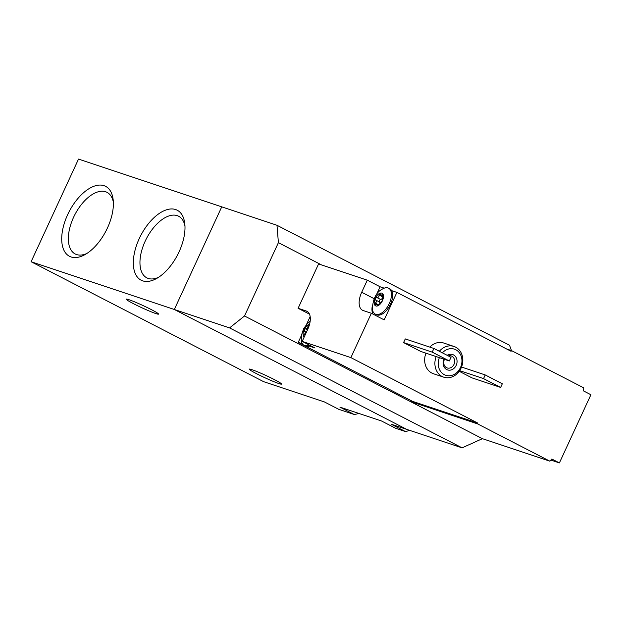 <?xml version="1.0" encoding="UTF-8"?>
<svg xmlns="http://www.w3.org/2000/svg" width="622" height="622" viewBox="0 0 622 622"><rect width="100%" height="100%" fill="white"/><g stroke="black" fill="none" stroke-linecap="round" stroke-linejoin="round"><path stroke-width="0.93" d="M175.637 209.552A39.373 20.806 -62.7 0 0 135.332 249.212A39.373 20.806 -62.7 0 0 156.534 278.532A39.373 20.806 -62.7 0 0 184.796 223.749A39.373 20.806 -62.7 0 0 175.637 209.552M104.022 185.667A39.373 20.806 -62.7 0 0 63.716 225.327A39.373 20.806 -62.7 0 0 84.919 254.647A39.373 20.806 -62.7 0 0 113.181 199.864A39.373 20.806 -62.7 0 0 104.022 185.667M375.214 314.071A14.57 7.697 -62.7 0 0 388.734 304.656A14.57 7.697 -62.7 0 0 388.579 288.173A14.57 7.697 -62.7 0 0 387.996 287.932A14.57 7.697 -62.7 0 0 382.491 289.012C376.434 291.951 373.06 298.49 372.368 308.629A14.57 7.697 -62.7 0 0 375.214 314.071L376.434 314.701A14.57 7.697 117.3 0 0 388.773 307.354A14.57 7.697 117.3 0 0 391.65 290.637L396.89 292.387L511.121 351.306L511.455 350.575L583.794 387.887A121.43 102.747 -71.6 0 1 583.335 390.834L590.9 394.737L559.396 462.908L551.831 459.005A121.43 102.747 -71.6 0 1 549.918 461.197L482.4 438.681L462.092 447.856L406.85 429.429L174.323 309.484L406.85 429.429L391.3 424.243L405.552 431.598L395.732 428.325L381.473 420.97L339.892 407.099L354.143 414.454L338.695 409.299L324.443 401.944L263.619 381.667L31.1 261.722L174.323 309.484L221.743 206.854L276.992 225.281L278.399 242.666L321.52 264.91M31.1 261.722L78.52 159.092L221.743 206.854L174.323 309.484L229.565 327.911L462.092 447.856M354.143 414.454A58.686 31.007 -62.7 0 0 358.863 413.428M405.552 431.598A29.949 15.822 -62.7 0 0 409.33 430.261M133.396 303.637A17.813 1.236 -155.2 0 0 149.785 311.241A17.813 1.236 -155.2 0 0 158.571 314.102A17.813 1.236 -155.2 0 0 142.92 305.511A17.813 1.236 -155.2 0 0 126.235 299.166A17.813 1.236 -155.2 0 0 133.396 303.637M256.412 373.62A17.813 1.236 -155.2 0 0 272.801 381.224A17.813 1.236 -155.2 0 0 281.579 384.085A17.813 1.236 -155.2 0 0 265.928 375.494A17.813 1.236 -155.2 0 0 249.243 369.149A17.813 1.236 -155.2 0 0 256.412 373.62M184.967 226.074A34.669 18.318 -62.7 0 0 178.607 216.223A34.669 18.318 -62.7 0 0 177.216 215.64A34.669 18.318 -62.7 0 0 145.789 239.905A34.669 18.318 -62.7 0 0 146.815 277.847A34.669 18.318 -62.7 0 0 158.532 277.326M113.36 202.197A34.669 18.318 -62.7 0 0 106.992 192.338A34.669 18.318 -62.7 0 0 105.608 191.755A34.669 18.318 -62.7 0 0 74.181 216.028A34.669 18.318 -62.7 0 0 75.2 253.97A34.669 18.318 -62.7 0 0 86.924 253.442M380.197 293.428L379.622 293.397L381.737 295.326L383.199 294.587A7.083 3.74 -62.7 0 0 381.807 293.133A7.083 3.74 -62.7 0 0 379.622 293.397A7.083 3.74 -62.7 0 0 375.26 298.35A7.083 3.74 -62.7 0 0 374.483 304.508A7.083 3.74 -62.7 0 0 378.067 305.697A7.083 3.74 -62.7 0 0 382.421 300.745A7.083 3.74 -62.7 0 0 383.199 294.587L382.623 294.735L383.3 295.085M383.284 296.15A1.415 0.746 117.3 0 0 382.88 296.974A2.48 1.306 117.3 0 1 380.664 299.493L376.792 297.503C378.355 297.573 379.093 296.733 379.016 294.976L379.622 293.397M376.792 297.503L375.26 298.35L375.641 299.998C376.753 301.032 376.621 302.082 375.245 303.124L374.763 304.788M378.184 305.635L377.663 304.656L378.767 305.223M377.702 305.386L378.067 305.697L377.702 305.386C378.106 304.57 377.5 304.368 375.875 304.78L374.483 304.508M383.199 294.587L382.421 300.745L378.067 305.697M309.08 324.7L308.496 324.668A7.083 3.74 -62.7 0 0 304.142 329.629A7.083 3.74 -62.7 0 0 303.365 335.779A7.083 3.74 -62.7 0 0 304.212 336.953M309.554 324.334A7.083 3.74 -62.7 0 0 308.496 324.668L307.89 326.247C307.968 328.004 307.229 328.844 305.674 328.774L304.142 329.629L304.516 331.269C305.635 332.311 305.503 333.353 304.127 334.403L303.637 336.067M350.87 357.611L302.175 341.369L307.758 329.279A16.996 8.98 117.3 0 0 306.965 311.303A16.996 8.98 117.3 0 0 306.281 311.016L298.093 308.287L318.588 263.938L367.283 280.172L361.701 292.27A16.996 8.98 117.3 0 0 362.494 310.246A16.996 8.98 117.3 0 0 363.178 310.533L371.365 313.263L350.87 357.611L477.921 423.154L477.579 423.885L549.918 461.197M367.283 280.172L380.112 286.789L376.528 294.556M384.217 288.157L380.112 286.789M477.921 423.154L412.448 401.314L298.226 342.395L302.409 343.787M302.175 341.369L314.996 347.986L309.352 346.104A14.57 7.697 117.3 0 0 310.464 345.653M276.992 225.281L509.511 345.226L511.486 350.59M396.89 292.387L384.186 319.879L371.365 313.263M500.632 387.428L483.527 378.604L485.222 374.942L502.327 383.766L500.632 387.428L471.989 377.881L459.215 371.287M420.674 351.407L403.577 342.59L405.272 338.92L433.915 348.475L451.02 357.3L449.325 360.962L420.674 351.407M439.342 351.274A16.188 13.7 -71.6 0 1 453.982 346.454A16.188 13.7 -71.6 0 1 455.631 347.146A16.188 13.7 -71.6 0 1 461.493 367.143A16.188 13.7 -71.6 0 1 443.735 377.173L433.503 373.76A16.188 13.7 -71.6 0 1 425.953 353.172M429.802 347.099A16.188 13.7 -71.6 0 1 443.75 343.041L453.982 346.454M482.4 438.681L410.061 401.369L477.579 423.885M511.455 350.575L506.479 348.919M410.543 400.335L410.061 401.369L244.524 315.976L229.565 327.911M244.524 315.976L278.399 242.666M442.374 352.837A13.762 11.647 -71.6 0 1 455.848 349.758A13.762 11.647 -71.6 0 1 460.583 367.322A13.762 11.647 -71.6 0 1 444.761 374.895A13.762 11.647 -71.6 0 1 439.365 357.642M447.195 355.325A8.094 6.85 -71.6 0 1 453.477 354.89A8.094 6.85 -71.6 0 1 456.206 365.339A8.094 6.85 -71.6 0 1 446.752 369.577A8.094 6.85 -71.6 0 1 443.937 359.166M443.735 377.173A16.188 13.7 -71.6 0 1 436.185 356.585M448.299 355.893A6.344 5.365 -71.6 0 1 451.207 355.908A6.344 5.365 -71.6 0 1 451.852 356.181A6.344 5.365 -71.6 0 1 454.146 364.01A6.344 5.365 -71.6 0 1 447.195 367.944A6.344 5.365 -71.6 0 1 444.466 359.345M449.325 360.962L432.22 352.138L403.577 342.59M432.22 352.138L433.915 348.475M483.527 378.604L459.658 370.65M485.222 374.942L461.532 367.042M559.396 462.908L550.905 460.078M310.16 316.559L306.537 324.396M301.421 335.46L298.226 342.395M298.093 308.287L309.484 314.157M372.803 314.009A16.996 8.98 117.3 0 1 372.422 305.145M310.184 321.061L307.54 323.308L303.614 328.75L301.491 335.056L301.25 339.907A14.57 7.697 -62.7 0 0 304.096 345.35L305.316 345.98A14.57 7.697 -62.7 0 0 309.352 346.104M304.096 345.35A14.57 7.697 -62.7 0 0 309.243 345.023M391.65 290.637A14.57 7.697 -62.7 0 0 389.8 288.802L388.579 288.173M379.404 304.625A2.48 1.306 117.3 0 0 379.513 301.989A1.415 0.746 117.3 0 1 379.537 300.558A1.415 0.746 117.3 0 1 380.664 299.493M306.281 311.016L307.587 311.692M361.701 292.27L374.156 298.7M308.807 326.721L307.89 326.247M307.548 329.738L305.674 328.774M306.397 332.234L304.516 331.269M305.145 334.931L304.127 334.403M382.88 296.974L379.016 294.976M379.513 301.989L375.641 299.998M378.969 305.044L375.245 303.124M383.284 296.126L381.737 295.326"/></g></svg>
